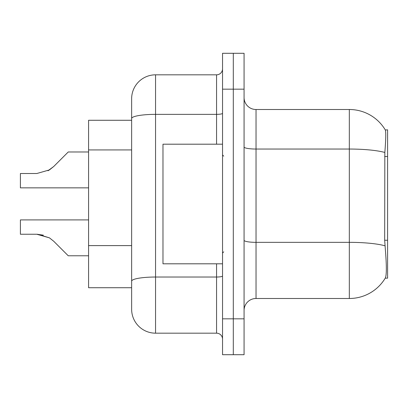 <?xml version="1.0" encoding="UTF-8"?>
<svg xmlns="http://www.w3.org/2000/svg" width="408" height="408" viewBox="0 0 408 408"><rect width="100%" height="100%" fill="white"/><g stroke="black" fill="none" stroke-linecap="round" stroke-linejoin="round"><path stroke-width="0.61" d="M385.228 278.159L385.438 277.802A41.861 41.861 0 0 1 349.325 298.493A41.861 41.861 0 0 0 385.228 278.159L387.6 278.159L387.6 129.841L385.315 129.989A41.861 41.861 0 0 0 349.325 109.507A41.861 41.861 0 0 1 385.228 129.841A41.861 41.861 0 0 0 349.325 109.507L256.03 109.507A11.96 11.96 0 0 1 244.071 97.548A11.96 11.96 0 0 0 256.03 109.507L256.03 298.493A11.96 11.96 0 0 0 244.071 310.452M88.577 287.727L131.636 287.727L88.577 287.727L88.577 120.273L131.636 120.273L131.636 111.899L131.636 141.55M385.438 277.802C386.641 274.681 386.641 265.628 385.438 250.65L384.673 240.256L384.841 152.464C385.876 139.454 386.034 131.968 385.315 129.989A41.861 41.861 0 0 0 349.325 109.507L349.325 149.042L256.03 149.042A11.96 2.076 0 0 1 244.071 146.967M233.305 318.827L233.305 354.705L244.071 354.705L244.071 318.827L233.305 318.827L233.305 354.705L222.539 354.705L222.539 318.827L233.305 318.827L233.305 89.174L233.305 318.827M222.539 318.827L222.539 53.295L233.305 53.295L233.305 89.174L233.305 53.295L244.071 53.295L244.071 318.827M384.968 245.794A41.861 7.268 180 0 0 349.325 242.342L349.325 298.493L256.03 298.493M155.56 74.822L155.56 333.178A23.924 23.924 0 0 1 131.636 309.254L131.636 98.746A23.924 23.924 0 0 1 155.56 74.822L216.561 74.822A5.982 5.982 0 0 0 222.539 68.84M155.56 333.178L216.561 333.178L216.561 263.803M222.539 339.16A5.982 5.982 0 0 0 216.561 333.178M37.704 234.258L49.434 237.849L37.704 234.258L49.434 237.849L37.704 234.258L49.434 237.849L37.704 234.258L49.434 237.849L53.718 241.25L68.243 255.775L88.577 255.775M88.577 219.907L20.4 219.907L20.4 234.243L36.807 234.243L20.4 234.243L36.807 234.243L20.4 234.243L36.807 234.243L20.4 234.243L36.807 234.243L49.434 237.849L53.718 241.25M88.577 151.985L68.243 151.985L53.718 166.51L47.965 170.753L49.434 169.912L36.807 173.517L20.4 173.517L20.4 187.853L88.577 187.853M53.718 166.51L49.434 169.912L53.718 166.51L49.434 169.912L36.807 173.517L49.434 169.912L36.807 173.517L49.434 169.912L36.807 173.517L49.434 169.912L53.718 166.51L47.965 170.753M222.539 144.197L162.976 144.197L162.976 263.803L222.539 263.803M20.4 234.243L36.807 234.243L43.37 235.161M387.6 156.529L384.673 156.529M387.6 240.256L384.673 240.256M131.636 149.925L88.577 149.925M131.636 245.611L88.577 245.611M384.841 152.464A41.861 7.268 180 0 0 349.325 149.042L349.325 242.342L256.03 242.342A11.96 2.076 -0 0 1 244.071 240.261M244.071 89.174L222.539 89.174M222.539 275.986A5.982 1.04 0 0 1 216.561 277.027L155.56 277.027A23.924 4.157 180 0 0 131.636 281.178M131.636 118.514A23.924 4.157 180 0 1 155.56 114.357L216.561 114.357L216.561 74.822M216.561 144.197L216.561 114.357A5.982 1.04 0 0 0 222.539 113.317M223.737 156.157L222.539 154.958M223.737 251.843L222.539 253.042"/></g></svg>
